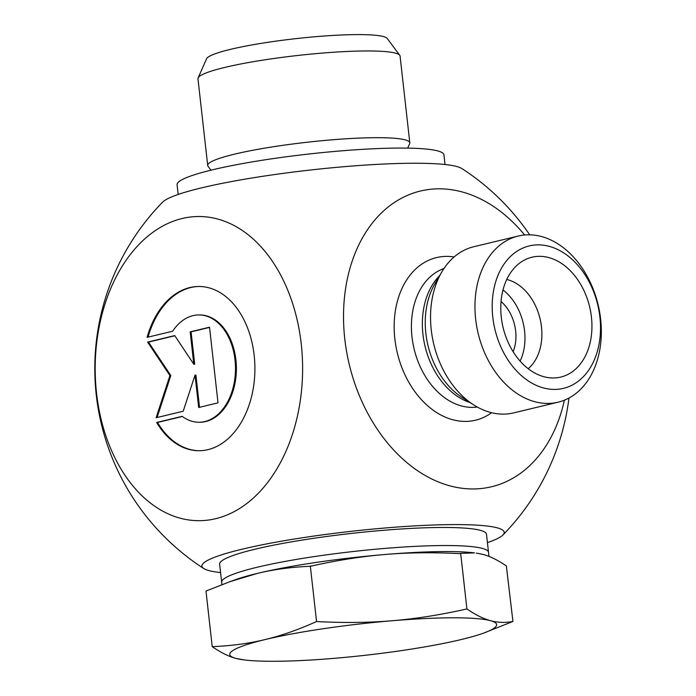 <?xml version="1.0" encoding="UTF-8"?>
<svg xmlns="http://www.w3.org/2000/svg" width="696" height="696" viewBox="0 0 696 696"><rect width="100%" height="100%" fill="white"/><g stroke="black" fill="none" stroke-linecap="round" stroke-linejoin="round"><path stroke-width="1.04" d="M156.635 422.472L182.178 416.33A53.662 36.601 -90 0 0 198.925 422.263A53.662 36.601 -90 0 0 235.5 368.584A53.662 36.601 -90 0 0 198.873 314.94A53.662 36.601 -90 0 0 172.634 331.218L147.091 337.369A82.128 56.011 90 0 1 198.856 286.482A82.128 56.011 90 0 1 254.91 368.575A82.128 56.011 90 0 1 198.934 450.73A82.128 56.011 90 0 1 156.635 422.472L157.531 422.472A82.128 56.011 -90 0 0 199.387 450.721M199.308 286.482A82.128 56.011 -90 0 0 148.048 337.134M198.873 314.94L199.769 314.94A53.662 36.601 90 0 1 236.388 368.584A53.662 36.601 90 0 1 199.813 422.263L198.925 422.263M182.395 416.486L157.531 422.472M209.557 327.407L191.078 331.853L194.715 364.269L193.819 364.269L190.182 331.853L209.531 327.198L218.013 402.845L198.673 407.508L195.037 375.092L183.196 411.232L156.104 417.748L169.928 375.57L147.622 342.093L174.705 335.576L193.819 364.269M190.182 331.853L191.078 331.853M174.826 335.759L148.518 342.093L170.816 375.57L157.079 417.513M147.622 342.093L148.518 342.093M169.928 375.57L170.816 375.57M195.037 375.092L195.924 375.092L199.534 407.299M554.468 389.421A73.237 52.852 -103.5 0 1 495.926 281.036A73.237 52.852 -103.5 0 1 588.694 280.993A73.237 52.852 -103.5 0 1 554.468 389.421M547.604 403.436A85.443 61.666 76.5 0 0 558.131 402.192A85.443 61.666 76.5 0 0 598.099 304.7A85.443 61.666 76.5 0 0 518.155 236.057A85.443 61.666 76.5 0 0 476.699 326.38A85.443 61.666 76.5 0 0 547.604 403.436M518.155 236.057L473.732 246.749A85.443 61.666 76.5 0 0 441.673 272.171A85.443 61.666 76.5 0 0 473.593 404.828A85.443 61.666 76.5 0 0 503.182 414.129A85.443 61.666 76.5 0 0 513.709 412.885L558.131 402.192M539.539 256.328A61.639 44.483 -103.5 0 1 591.6 318.707A61.639 44.483 -103.5 0 1 550.832 377.893A61.639 44.483 -103.5 0 1 503.104 327.555A61.639 44.483 -103.5 0 1 522.713 261.017A61.639 44.483 -103.5 0 1 539.539 256.328M528.221 368.715A48.824 35.235 76.5 0 0 540.044 318.672A48.824 35.235 76.5 0 0 506.749 279.488M520.112 361.094A48.824 35.235 76.5 0 0 502.99 289.962M513.126 351.706A36.618 26.431 76.5 0 0 515.64 330.974A36.618 26.431 76.5 0 0 501.042 301.499M524.645 234.996A152.085 109.768 76.5 0 0 398.912 199.665A152.085 109.768 76.5 0 0 344.781 338.943A152.085 109.768 76.5 0 0 449.225 485.66A152.085 109.768 76.5 0 0 564.395 400.191M487.435 542.628A152.085 17.974 173.6 0 0 502.93 534.989A152.085 17.974 173.6 0 0 417.061 525.75A152.085 17.974 173.6 0 0 241.843 549.257A152.085 17.974 173.6 0 0 203.78 568.545A152.085 17.974 173.6 0 0 220.58 572.564M182.065 218.527A152.085 103.721 -90 0 0 96.553 393.231A152.085 103.721 -90 0 0 215.734 518.677A152.085 103.721 -90 0 0 301.246 343.981A152.085 103.721 -90 0 0 182.065 218.527M203.78 568.545A238.015 238.015 0 0 1 162.673 202.092A152.085 17.974 -6.4 0 1 310.529 170.007A152.085 17.974 -6.4 0 1 461.822 168.536A238.015 238.015 0 0 1 529.7 234.822M210.931 170.181L208.034 166.283A101.686 12.015 -6.4 0 1 207.704 165.491A101.686 12.015 -6.4 0 1 267.534 147.674A101.686 12.015 -6.4 0 1 377.18 137.686A101.686 12.015 -6.4 0 1 409.805 142.819A101.686 12.015 -6.4 0 1 409.657 143.672L407.691 148.118M399.748 55.297L387.246 38.489A91.115 10.771 173.6 0 0 326.415 35.853A91.115 10.771 173.6 0 0 230.359 49.39A91.115 10.771 173.6 0 0 206.581 58.751L198.116 77.909A101.686 12.015 -6.4 0 1 224.651 67.46A101.686 12.015 -6.4 0 1 367.453 50.956A101.686 12.015 -6.4 0 1 399.748 55.297A101.686 12.015 -6.4 0 1 400.078 56.089L409.805 142.819M207.704 165.491L197.969 78.761A101.686 12.015 -6.4 0 1 198.116 77.909M460.674 553.355L459.464 553.625C432.651 552.25 407.804 552.537 384.914 554.495C362.016 556.374 337.569 560.21 311.564 566.013L309.476 566.327C290.754 567.144 273.458 569.485 257.572 573.347A134.258 15.869 -6.4 0 1 384.914 554.495A134.258 15.869 -6.4 0 1 474.524 552.885L460.674 553.355L466.912 608.948C475.525 614.864 483.398 618.779 490.541 620.693C497.692 622.659 505.157 622.911 512.943 621.45L506.349 565.918C497.858 560.141 490.115 556.313 483.111 554.442L476.316 553.102M230.124 581.612L235.439 579.698A134.258 15.869 -6.4 0 1 257.572 573.347L230.124 581.612L205.99 591.052L212.219 646.645C231.211 645.871 248.811 643.513 265.002 639.589A134.258 15.869 173.6 0 0 235.848 658.39C228.706 656.485 220.832 652.57 212.219 646.645M316.55 621.545C343.737 622.99 369.002 622.72 392.344 620.736A134.258 15.869 173.6 0 0 265.002 639.589C281.21 635.718 298.393 629.706 316.55 621.545L310.32 565.952M244.444 659.956L235.848 658.39A134.258 15.869 173.6 0 0 244.444 659.956A134.258 15.869 173.6 0 0 334.045 658.346A134.258 15.869 173.6 0 0 461.387 639.493A134.258 15.869 173.6 0 0 483.52 633.143A134.258 15.869 173.6 0 0 490.541 620.693A134.258 15.869 173.6 0 0 392.344 620.736C415.695 618.814 440.551 614.881 466.912 608.948M512.943 621.45L483.52 633.143M488.975 556.4L486.487 534.241A134.258 15.869 173.6 0 0 351.297 533.44A134.258 15.869 173.6 0 0 219.64 564.178L221.667 582.239A134.258 15.869 -6.4 0 1 353.324 551.502A134.258 15.869 -6.4 0 1 488.514 552.311A134.258 15.869 173.6 0 0 353.324 551.502A134.258 15.869 173.6 0 0 221.667 582.239L221.937 584.692M178.167 194.445L177.08 184.771A134.258 15.869 -6.4 0 1 308.737 154.034A134.258 15.869 -6.4 0 1 443.935 154.834L445.022 164.517M473.593 404.828L462.057 397.416A73.037 52.713 -103.5 0 1 425.856 333.323A73.037 52.713 -103.5 0 1 434.774 284.02L441.673 272.171M439.655 275.633A71.401 51.539 76.5 0 0 422.942 334.306A71.401 51.539 76.5 0 0 470.218 402.662M477.265 407.03A71.401 51.539 -103.5 0 1 411.997 336.942A71.401 51.539 -103.5 0 1 443.944 268.543M454.105 256.972A83.607 60.343 76.5 0 0 394.858 338.917A83.607 60.343 76.5 0 0 491.585 412.711M502.921 534.989A238.015 238.015 0 0 0 568.971 398.042"/></g></svg>
